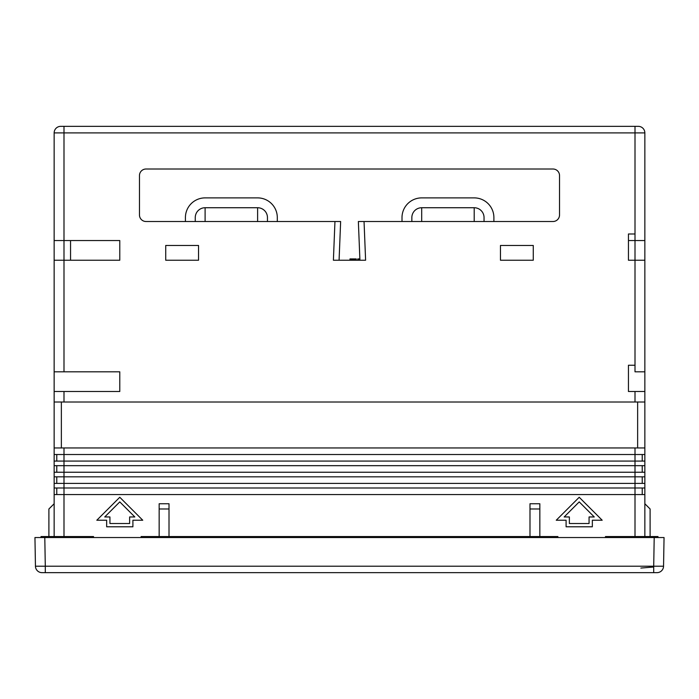 <?xml version="1.0" encoding="UTF-8"?>
<svg xmlns="http://www.w3.org/2000/svg" width="699" height="699" viewBox="0 0 699 699"><rect width="100%" height="100%" fill="white"/><g stroke="black" fill="none" stroke-linecap="round" stroke-linejoin="round"><path stroke-width="1.05" d="M146.039 169.009A6.562 6.562 0 0 0 139.468 175.571A6.562 6.562 0 0 1 146.039 169.009L552.961 169.009A6.562 6.562 0 0 1 559.532 175.571L559.532 214.951A6.562 6.562 0 0 1 552.961 221.513L364.048 221.513L365.603 260.238L333.397 260.238L334.952 221.513L340.64 221.513L339.076 260.238M54.146 240.543L54.146 260.238L63.993 260.238L63.993 240.543L54.146 240.543L54.146 132.906A6.562 6.562 0 0 1 60.708 126.344L638.292 126.344A6.562 6.562 0 0 1 644.854 132.906L644.854 240.543L628.445 240.543M552.961 169.009A6.562 6.562 0 0 1 559.532 175.571M63.993 447.954L63.993 454.516L54.146 454.516L54.146 447.954L644.854 447.954L644.854 391.501L628.445 391.501L628.445 365.254L635.007 365.254L635.007 233.982L628.445 233.982L628.445 260.238L644.854 260.238L644.854 240.543M364.048 221.513L358.36 221.513L359.924 260.238M63.993 371.816L54.146 371.816L54.146 391.501L119.782 391.501L119.782 371.816L63.993 371.816L63.993 260.238L119.782 260.238L70.555 260.238L70.555 240.543M165.724 260.238L165.724 245.471L165.724 260.238L198.542 260.238L198.542 245.471L165.724 245.471L198.542 245.471L198.542 260.238M334.952 221.513L146.039 221.513A6.562 6.562 0 0 1 139.468 214.951L139.468 175.571M257.616 221.513L257.616 207.734A9.847 9.847 0 0 1 267.455 217.572L267.455 221.513M205.104 221.513L205.104 207.734L257.616 207.734M195.257 221.513L195.257 217.572A9.847 9.847 0 0 1 205.104 207.734M277.302 221.513L277.302 217.572A19.694 19.694 0 0 0 257.616 197.887L205.104 197.887A19.694 19.694 0 0 0 185.418 217.572L185.418 221.513M474.202 221.513L474.202 207.734A9.847 9.847 0 0 1 484.049 217.572L484.049 221.513M421.698 221.513L421.698 207.734L474.202 207.734M411.851 221.513L411.851 217.572A9.847 9.847 0 0 1 421.698 207.734M493.896 221.513L493.896 217.572A19.694 19.694 0 0 0 474.202 197.887L421.698 197.887A19.694 19.694 0 0 0 402.004 217.572L402.004 221.513M93.526 537.54L93.526 536.552L41.023 536.552L41.023 537.54L40.525 537.54L44.797 537.54L45.295 566.207L35.448 566.207A6.562 6.562 90 0 0 42.01 572.656A6.562 6.562 0 0 1 35.448 566.207L34.95 537.54L664.05 537.54L663.552 566.207A6.562 6.562 -90 0 1 656.99 572.656L653.705 572.656L656.99 572.656A6.562 6.562 0 0 0 663.552 566.207L653.705 566.207L653.705 572.656L42.01 572.656L45.295 572.656L45.295 566.207L653.705 566.207L654.203 537.54L658.475 537.54L657.977 537.54L657.977 536.552L605.474 536.552L605.474 537.54M653.705 567.003L640.861 568.06M557.889 537.54L557.889 536.552L141.111 536.552L141.111 537.54M637.637 402.004L637.637 447.954M61.363 402.004L61.363 447.954M635.007 536.552L635.007 494.551L63.993 494.551L63.993 487.989L54.146 487.989L54.146 483.393L63.993 483.393L63.993 487.989L635.007 487.989L635.007 483.393L63.993 483.393L63.993 476.832L54.146 476.832L54.146 472.236L63.993 472.236L63.993 476.832L635.007 476.832L635.007 472.236L63.993 472.236L63.993 465.674L635.007 465.674L635.007 454.516L63.993 454.516L63.993 465.674L54.146 465.674L54.146 461.078L644.854 461.078L644.854 447.954M529.991 503.743L539.838 503.743L539.838 508.986L529.991 508.986L529.991 503.743M159.162 503.743L169.009 503.743L169.009 508.986L159.162 508.986L159.162 503.743M539.838 536.552L539.838 508.986M529.991 536.552L529.991 508.986M169.009 536.552L169.009 508.986M159.162 536.552L159.162 508.986M63.993 536.552L63.993 494.551L54.146 494.551L54.146 536.552M644.854 487.989L635.007 487.989L635.007 494.551L644.854 494.551L644.854 461.078M56.776 494.551L56.776 487.989M642.224 494.551L642.224 487.989M644.854 472.236L635.007 472.236L635.007 465.674L644.854 465.674M642.224 472.236L642.224 465.674M56.776 472.236L56.776 465.674M644.854 536.552L644.854 494.551M635.007 447.954L635.007 454.516L644.854 454.516M642.224 461.078L642.224 454.516M56.776 461.078L56.776 454.516M644.854 476.832L635.007 476.832L635.007 483.393L644.854 483.393M56.776 483.393L56.776 476.832M642.224 483.393L642.224 476.832M106.659 526.793L132.906 526.793L132.906 520.231L142.753 520.231L119.782 497.26L96.811 520.231L106.659 520.231L106.659 526.793M104.736 516.954L119.782 501.899L134.828 516.954L129.63 516.954L129.63 523.516L109.935 523.516L109.935 516.954L104.736 516.954M592.341 526.793L566.094 526.793L566.094 520.231L556.247 520.231L579.218 497.26L602.189 520.231L592.341 520.231L592.341 526.793M594.264 516.954L579.218 501.899L564.172 516.954L569.37 516.954L569.37 523.516L589.065 523.516L589.065 516.954L594.264 516.954M644.854 402.004L54.146 402.004L54.146 447.954M63.993 126.344L63.993 240.543L119.782 240.543L119.782 260.238M146.039 221.513A6.562 6.562 0 0 1 139.468 214.951M500.458 260.238L533.276 260.238L533.276 245.471L500.458 245.471L500.458 260.238L500.458 245.471L533.276 245.471L533.276 260.238M644.854 260.238L644.854 371.816L635.007 371.816L635.007 365.254M644.854 391.501L644.854 371.816M559.532 214.951A6.562 6.562 0 0 1 552.961 221.513M54.146 494.551L54.146 487.989M54.146 483.393L54.146 476.832M54.146 472.236L54.146 465.674M54.146 461.078L54.146 454.516M54.146 391.501L54.146 402.004M54.146 260.238L54.146 371.816M119.782 371.816L119.782 391.501M48.895 536.552L48.895 508.986L54.146 503.743M644.854 503.743L650.105 508.986L650.105 536.552M357.739 260.238L357.739 258.927L359.129 258.927L359.129 260.238M349.963 260.238L349.963 258.927L356.263 258.927L356.263 260.238M358.937 260.238L358.937 258.927M358.875 260.238L358.875 258.927M358.84 260.238L358.84 258.927M356.071 260.238L356.071 258.927M354.961 260.238L354.961 258.927M354.542 260.238L354.542 258.927M353.869 260.238L353.869 258.927M352.978 260.238L352.978 258.927M352.095 260.238L352.095 258.927M351.44 260.238L351.44 258.927M350.784 260.238L350.784 258.927M350.356 260.238L350.356 258.927M350.155 260.238L350.155 258.927M635.007 126.344L635.007 132.906L644.854 132.906M54.146 132.906L635.007 132.906L635.007 233.982M35.448 566.207A6.562 6.562 90 0 0 42.01 572.656M651.416 537.54L651.416 536.552M47.584 536.552L47.584 537.54M635.007 391.501L635.007 402.004M63.993 391.501L63.993 402.004"/></g></svg>
